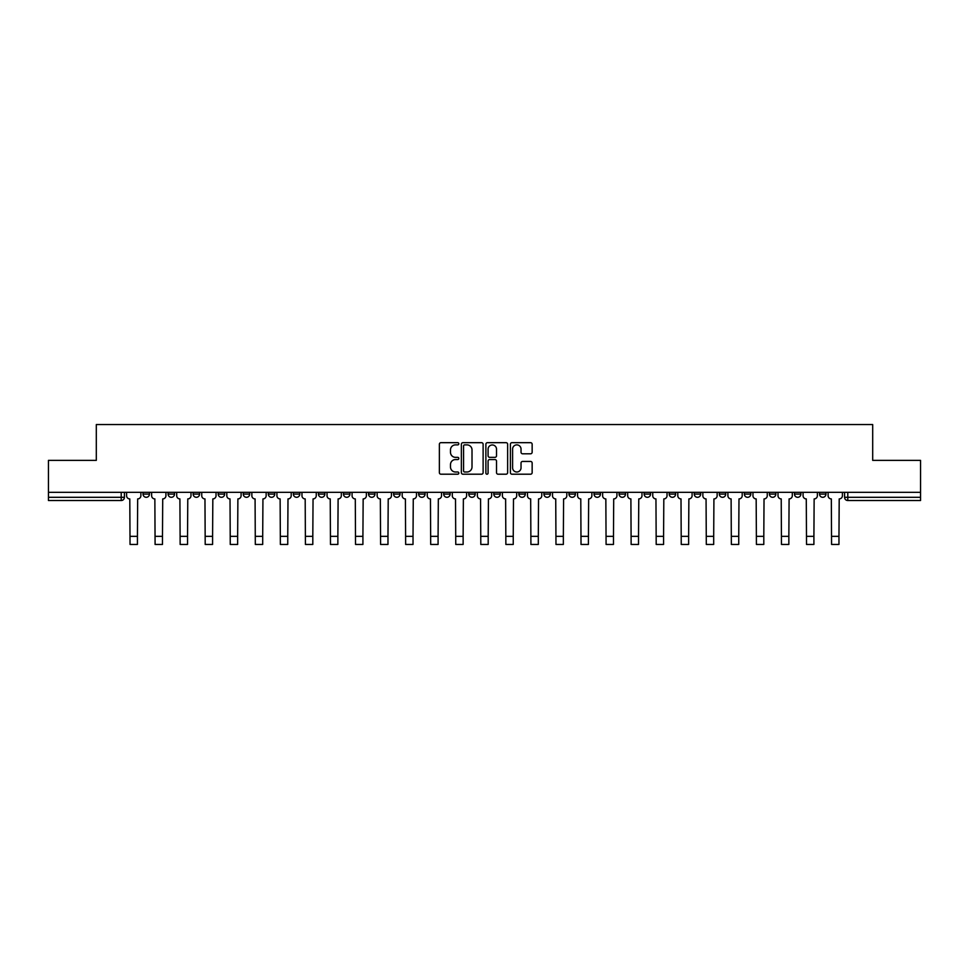 <?xml version="1.0" encoding="UTF-8"?>
<svg xmlns="http://www.w3.org/2000/svg" width="969" height="969" viewBox="0 0 969 969"><rect width="100%" height="100%" fill="white"/><g stroke="black" fill="none" stroke-linecap="round" stroke-linejoin="round"><path stroke-width="1.45" d="M458.809 443.778A1.102 1.102 0 0 0 457.695 442.676L440.956 442.676A1.575 1.575 0 0 0 439.369 444.25L439.369 472.63A1.575 1.575 0 0 0 440.956 474.204L457.695 474.204A1.102 1.102 0 0 0 458.809 473.102A1.102 1.102 0 0 0 457.695 472L455.527 472A5.039 5.039 0 0 1 450.488 466.949L450.488 464.587A5.039 5.039 0 0 1 455.527 459.548L457.695 459.548A1.102 1.102 0 0 0 458.809 458.446A1.102 1.102 0 0 0 457.695 457.344L455.527 457.344A5.039 5.039 0 0 1 450.488 452.293L450.488 449.931A5.039 5.039 0 0 1 455.527 444.88L457.695 444.88A1.102 1.102 0 0 0 458.809 443.778M819.532 494.093L819.532 492.325L819.532 494.093A3.21 3.21 0 0 0 822.742 497.303A3.21 3.21 0 0 1 819.532 494.093L825.951 494.093A3.21 3.21 0 0 1 822.742 497.303M769.422 492.325L769.422 494.093L775.842 494.093A3.21 3.21 0 0 1 772.632 497.303A3.21 3.21 0 0 1 769.422 494.093L769.422 492.325M744.362 494.093L744.362 492.325L744.362 494.093A3.21 3.21 0 0 0 747.571 497.303A3.21 3.21 0 0 1 744.362 494.093L750.793 494.093A3.21 3.21 0 0 1 747.571 497.303A3.21 3.21 0 0 0 750.793 494.093A3.21 3.21 0 0 1 747.571 497.303M719.313 494.093L719.313 492.325L719.313 494.093A3.21 3.21 0 0 0 722.523 497.303A3.21 3.21 0 0 1 719.313 494.093L725.733 494.093A3.21 3.21 0 0 1 722.523 497.303A3.21 3.21 0 0 0 725.733 494.093A3.21 3.21 0 0 1 722.523 497.303M644.143 494.093L644.143 492.325L644.143 494.093A3.21 3.21 0 0 0 647.353 497.303A3.21 3.21 0 0 1 644.143 494.093L650.562 494.093A3.21 3.21 0 0 1 647.353 497.303M619.094 492.325L619.094 494.093L625.514 494.093A3.21 3.21 0 0 1 622.304 497.303A3.21 3.21 0 0 1 619.094 494.093L619.094 492.325M594.033 492.325L594.033 494.093L600.453 494.093A3.21 3.21 0 0 1 597.243 497.303A3.21 3.21 0 0 1 594.033 494.093L594.033 492.325M568.985 492.325L568.985 494.093L575.404 494.093A3.21 3.21 0 0 1 572.194 497.303A3.21 3.21 0 0 1 568.985 494.093L568.985 492.325M543.924 494.093L543.924 492.325L543.924 494.093A3.21 3.21 0 0 0 547.134 497.303A3.21 3.21 0 0 1 543.924 494.093L550.344 494.093A3.21 3.21 0 0 1 547.134 497.303M493.815 492.325L493.815 494.093L500.234 494.093A3.21 3.21 0 0 1 497.024 497.303A3.21 3.21 0 0 1 493.815 494.093L493.815 492.325M468.766 494.093L468.766 492.325L468.766 494.093A3.21 3.21 0 0 0 471.976 497.303A3.21 3.21 0 0 1 468.766 494.093L475.185 494.093A3.21 3.21 0 0 1 471.976 497.303M193.158 492.325L193.158 494.093L199.578 494.093A3.21 3.21 0 0 1 196.368 497.303A3.21 3.21 0 0 1 193.158 494.093L193.158 492.325M530.576 453.795A1.575 1.575 0 0 0 532.151 452.22L532.151 444.25A1.575 1.575 0 0 0 530.576 442.676L511.971 442.676A1.575 1.575 0 0 0 510.397 444.25L510.397 472.63A1.575 1.575 0 0 0 511.971 474.204L530.576 474.204A1.575 1.575 0 0 0 532.151 472.63L532.151 463.012A1.575 1.575 0 0 0 530.576 461.438L522.606 461.438A1.575 1.575 0 0 0 521.031 463.012L521.031 467.785A4.215 4.215 0 0 1 516.816 472A4.215 4.215 0 0 1 512.601 467.785L512.601 449.095A4.215 4.215 0 0 1 516.816 444.88A4.215 4.215 0 0 1 521.031 449.095L521.031 452.22A1.575 1.575 0 0 0 522.606 453.795L530.576 453.795M48.45 492.325L48.45 460.372L96.306 460.372L96.306 424.555L872.694 424.555L872.694 460.372L920.55 460.372L920.55 492.325L48.45 492.325L48.45 497.303L124.42 497.303L124.42 492.325L124.42 497.303A3.21 3.21 0 0 1 121.21 500.525L48.45 500.525L48.45 497.303M483.119 444.25A1.575 1.575 0 0 0 481.545 442.676L462.94 442.676A1.575 1.575 0 0 0 461.365 444.25L461.365 472.63A1.575 1.575 0 0 0 462.94 474.204L481.545 474.204A1.575 1.575 0 0 0 483.119 472.63L483.119 444.25M487.455 442.676L506.06 442.676A1.575 1.575 0 0 1 507.635 444.25L507.635 472.63A1.575 1.575 0 0 1 506.06 474.204L498.102 474.204A1.575 1.575 0 0 1 496.516 472.63L496.516 461.123A1.575 1.575 0 0 0 494.941 459.548L489.66 459.548A1.575 1.575 0 0 0 488.085 461.123L488.085 473.102A1.102 1.102 0 0 1 486.983 474.204A1.102 1.102 0 0 1 485.881 473.102L485.881 444.25A1.575 1.575 0 0 1 487.455 442.676M844.58 492.325L844.58 497.303L920.55 497.303L920.55 500.525L847.79 500.525A3.21 3.21 0 0 1 844.58 497.303M920.55 492.325L920.55 497.303M825.951 492.325L825.951 494.093M800.903 492.325L800.903 494.093A3.21 3.21 0 0 1 797.681 497.303A3.21 3.21 0 0 1 794.471 494.093L800.903 494.093A3.21 3.21 0 0 1 797.681 497.303A3.21 3.21 0 0 0 800.903 494.093L800.903 492.325M794.471 492.325L794.471 494.093M775.842 492.325L775.842 494.093A3.21 3.21 0 0 1 772.632 497.303A3.21 3.21 0 0 0 775.842 494.093L775.842 492.325M750.793 492.325L750.793 494.093L750.793 492.325M725.733 492.325L725.733 494.093M700.684 492.325L700.684 494.093A3.21 3.21 0 0 1 697.462 497.303A3.21 3.21 0 0 1 694.252 494.093L700.684 494.093A3.21 3.21 0 0 1 697.462 497.303A3.21 3.21 0 0 0 700.684 494.093M694.252 492.325L694.252 494.093M675.623 492.325L675.623 494.093A3.21 3.21 0 0 1 672.413 497.303A3.21 3.21 0 0 1 669.204 494.093A3.21 3.21 0 0 0 672.413 497.303A3.21 3.21 0 0 0 675.623 494.093A3.21 3.21 0 0 1 672.413 497.303M669.204 492.325L669.204 494.093L675.623 494.093M650.562 492.325L650.562 494.093L650.562 492.325M625.514 492.325L625.514 494.093L625.514 492.325M600.453 492.325L600.453 494.093A3.21 3.21 0 0 1 597.243 497.303A3.21 3.21 0 0 0 600.453 494.093L600.453 492.325M575.404 492.325L575.404 494.093L575.404 492.325M550.344 492.325L550.344 494.093L550.344 492.325M525.295 492.325L525.295 494.093A3.21 3.21 0 0 1 522.085 497.303A3.21 3.21 0 0 1 518.875 494.093A3.21 3.21 0 0 0 522.085 497.303A3.21 3.21 0 0 0 525.295 494.093A3.21 3.21 0 0 1 522.085 497.303M518.875 492.325L518.875 494.093L525.295 494.093M500.234 492.325L500.234 494.093A3.21 3.21 0 0 1 497.024 497.303A3.21 3.21 0 0 0 500.234 494.093L500.234 492.325M475.185 492.325L475.185 494.093M450.125 492.325L450.125 494.093A3.21 3.21 0 0 1 446.915 497.303A3.21 3.21 0 0 1 443.705 494.093L450.125 494.093M443.705 492.325L443.705 494.093M425.076 492.325L425.076 494.093A3.21 3.21 0 0 1 421.866 497.303A3.21 3.21 0 0 1 418.656 494.093L425.076 494.093M418.656 492.325L418.656 494.093M400.015 492.325L400.015 494.093A3.21 3.21 0 0 1 396.805 497.303A3.21 3.21 0 0 1 393.596 494.093L400.015 494.093M393.596 492.325L393.596 494.093M374.967 492.325L374.967 494.093A3.21 3.21 0 0 1 371.757 497.303A3.21 3.21 0 0 1 368.547 494.093L374.967 494.093L374.967 492.325M368.547 492.325L368.547 494.093M349.906 492.325L349.906 494.093A3.21 3.21 0 0 1 346.696 497.303A3.21 3.21 0 0 1 343.486 494.093L349.906 494.093M343.486 492.325L343.486 494.093M324.857 492.325L324.857 494.093A3.21 3.21 0 0 1 321.647 497.303A3.21 3.21 0 0 1 318.438 494.093L324.857 494.093M318.438 492.325L318.438 494.093M299.796 492.325L299.796 494.093A3.21 3.21 0 0 1 296.587 497.303A3.21 3.21 0 0 1 293.377 494.093L299.796 494.093M293.377 492.325L293.377 494.093M274.748 492.325L274.748 494.093A3.21 3.21 0 0 1 271.538 497.303A3.21 3.21 0 0 1 268.316 494.093L274.748 494.093M268.316 492.325L268.316 494.093M249.687 492.325L249.687 494.093A3.21 3.21 0 0 1 246.477 497.303A3.21 3.21 0 0 1 243.267 494.093A3.21 3.21 0 0 0 246.477 497.303M243.267 492.325L243.267 494.093L249.687 494.093M224.638 492.325L224.638 494.093A3.21 3.21 0 0 1 221.429 497.303A3.21 3.21 0 0 1 218.207 494.093L224.638 494.093M218.207 492.325L218.207 494.093M199.578 492.325L199.578 494.093A3.21 3.21 0 0 1 196.368 497.303A3.21 3.21 0 0 0 199.578 494.093M174.529 492.325L174.529 494.093A3.21 3.21 0 0 1 171.319 497.303A3.21 3.21 0 0 1 168.097 494.093A3.21 3.21 0 0 0 171.319 497.303A3.21 3.21 0 0 0 174.529 494.093A3.21 3.21 0 0 1 171.319 497.303M168.097 492.325L168.097 494.093L174.529 494.093M149.468 492.325L149.468 494.093A3.21 3.21 0 0 1 146.258 497.303A3.21 3.21 0 0 1 143.049 494.093L149.468 494.093L149.468 492.325M143.049 492.325L143.049 494.093M121.21 500.525A3.21 3.21 0 0 0 124.42 497.303A3.21 3.21 0 0 1 121.21 500.525L121.21 492.325M464.672 444.88A1.102 1.102 0 0 0 463.57 445.982L463.57 470.898A1.102 1.102 0 0 0 464.672 472L466.961 472A5.039 5.039 0 0 0 472.012 466.949L472.012 449.931A5.039 5.039 0 0 0 466.961 444.88L464.672 444.88M496.516 449.18A4.215 4.215 0 0 0 492.3 444.965A4.215 4.215 0 0 0 488.085 449.18L488.085 455.757A1.575 1.575 0 0 0 489.66 457.344L494.941 457.344A1.575 1.575 0 0 0 496.516 455.757L496.516 449.18M126.588 492.325L126.588 495.704A3.21 3.21 0 0 0 129.798 498.914L130.04 544.445L137.428 544.445L137.428 536.341L130.04 536.341M140.88 492.325L140.88 495.704A3.21 3.21 0 0 1 137.671 498.914L137.428 536.341M151.636 492.325L151.636 495.704A3.21 3.21 0 0 0 154.858 498.914L155.088 544.445L162.477 544.445L162.477 536.341L155.088 536.341M165.929 492.325L165.929 495.704A3.21 3.21 0 0 1 162.719 498.914L162.477 536.341M176.697 492.325L176.697 495.704A3.21 3.21 0 0 0 179.907 498.914L180.149 544.445L187.538 544.445L187.538 536.341L180.149 536.341M190.99 492.325L190.99 495.704A3.21 3.21 0 0 1 187.78 498.914L187.538 536.341M201.746 492.325L201.746 495.704A3.21 3.21 0 0 0 204.968 498.914L205.198 544.445L212.586 544.445L212.586 536.341L205.198 536.341M216.039 492.325L216.039 495.704A3.21 3.21 0 0 1 212.829 498.914L212.586 536.341M226.807 492.325L226.807 495.704A3.21 3.21 0 0 0 230.016 498.914L230.259 544.445L237.647 544.445L237.647 536.341L230.259 536.341M241.099 492.325L241.099 495.704A3.21 3.21 0 0 1 237.889 498.914L237.647 536.341M251.855 492.325L251.855 495.704A3.21 3.21 0 0 0 255.077 498.914L255.307 544.445L262.696 544.445L262.696 536.341L255.307 536.341M266.148 492.325L266.148 495.704A3.21 3.21 0 0 1 262.938 498.914L262.696 536.341M276.916 492.325L276.916 495.704A3.21 3.21 0 0 0 280.126 498.914L280.368 544.445L287.757 544.445L287.757 536.341L280.368 536.341M291.209 492.325L291.209 495.704A3.21 3.21 0 0 1 287.999 498.914L287.757 536.341M301.965 492.325L301.965 495.704A3.21 3.21 0 0 0 305.187 498.914L305.417 544.445L312.805 544.445L312.805 536.341L305.417 536.341M316.257 492.325L316.257 495.704A3.21 3.21 0 0 1 313.048 498.914L312.805 536.341M327.025 492.325L327.025 495.704A3.21 3.21 0 0 0 330.235 498.914L330.477 544.445L337.866 544.445L337.866 536.341L330.477 536.341M341.318 492.325L341.318 495.704A3.21 3.21 0 0 1 338.108 498.914L337.866 536.341M352.074 492.325L352.074 495.704A3.21 3.21 0 0 0 355.296 498.914L355.526 544.445L362.915 544.445L362.915 536.341L355.526 536.341M366.379 492.325L366.379 495.704A3.21 3.21 0 0 1 363.157 498.914L362.915 536.341M377.135 492.325L377.135 495.704A3.21 3.21 0 0 0 380.345 498.914L380.587 544.445L387.975 544.445L387.975 536.341L380.587 536.341M391.428 492.325L391.428 495.704A3.21 3.21 0 0 1 388.218 498.914L387.975 536.341M402.183 492.325L402.183 495.704A3.21 3.21 0 0 0 405.405 498.914L405.648 544.445L413.024 544.445L413.024 536.341L405.648 536.341M416.488 492.325L416.488 495.704A3.21 3.21 0 0 1 413.266 498.914L413.024 536.341M427.244 492.325L427.244 495.704A3.21 3.21 0 0 0 430.454 498.914L430.696 544.445L438.085 544.445L438.085 536.341L430.696 536.341M441.537 492.325L441.537 495.704A3.21 3.21 0 0 1 438.327 498.914L438.085 536.341M452.293 492.325L452.293 495.704A3.21 3.21 0 0 0 455.515 498.914L455.757 544.445L463.134 544.445L463.134 536.341L455.757 536.341M466.598 492.325L466.598 495.704A3.21 3.21 0 0 1 463.376 498.914L463.134 536.341M477.354 492.325L477.354 495.704A3.21 3.21 0 0 0 480.563 498.914L480.806 544.445L488.194 544.445L488.194 536.341L480.806 536.341M491.646 492.325L491.646 495.704A3.21 3.21 0 0 1 488.437 498.914L488.194 536.341M502.402 492.325L502.402 495.704A3.21 3.21 0 0 0 505.624 498.914L505.866 544.445L513.243 544.445L513.243 536.341L505.866 536.341M516.707 492.325L516.707 495.704A3.21 3.21 0 0 1 513.485 498.914L513.243 536.341M527.463 492.325L527.463 495.704A3.21 3.21 0 0 0 530.673 498.914L530.915 544.445L538.304 544.445L538.304 536.341L530.915 536.341M541.756 492.325L541.756 495.704A3.21 3.21 0 0 1 538.546 498.914L538.304 536.341M552.512 492.325L552.512 495.704A3.21 3.21 0 0 0 555.734 498.914L555.976 544.445L563.352 544.445L563.352 536.341L555.976 536.341M566.817 492.325L566.817 495.704A3.21 3.21 0 0 1 563.595 498.914L563.352 536.341M577.572 492.325L577.572 495.704A3.21 3.21 0 0 0 580.782 498.914L581.025 544.445L588.413 544.445L588.413 536.341L581.025 536.341M591.865 492.325L591.865 495.704A3.21 3.21 0 0 1 588.655 498.914L588.413 536.341M602.621 492.325L602.621 495.704A3.21 3.21 0 0 0 605.843 498.914L606.085 544.445L613.474 544.445L613.474 536.341L606.085 536.341M616.926 492.325L616.926 495.704A3.21 3.21 0 0 1 613.704 498.914L613.474 536.341M627.682 492.325L627.682 495.704A3.21 3.21 0 0 0 630.892 498.914L631.134 544.445L638.523 544.445L638.523 536.341L631.134 536.341M641.975 492.325L641.975 495.704A3.21 3.21 0 0 1 638.765 498.914L638.523 536.341M652.743 492.325L652.743 495.704A3.21 3.21 0 0 0 655.952 498.914L656.195 544.445L663.583 544.445L663.583 536.341L656.195 536.341M667.035 492.325L667.035 495.704A3.21 3.21 0 0 1 663.813 498.914L663.583 536.341M677.791 492.325L677.791 495.704A3.21 3.21 0 0 0 681.001 498.914L681.243 544.445L688.632 544.445L688.632 536.341L681.243 536.341M692.084 492.325L692.084 495.704A3.21 3.21 0 0 1 688.874 498.914L688.632 536.341M702.852 492.325L702.852 495.704A3.21 3.21 0 0 0 706.062 498.914L706.304 544.445L713.693 544.445L713.693 536.341L706.304 536.341M717.145 492.325L717.145 495.704A3.21 3.21 0 0 1 713.923 498.914L713.693 536.341M727.901 492.325L727.901 495.704A3.21 3.21 0 0 0 731.111 498.914L731.353 544.445L738.741 544.445L738.741 536.341L731.353 536.341M742.193 492.325L742.193 495.704A3.21 3.21 0 0 1 738.984 498.914L738.741 536.341M752.961 492.325L752.961 495.704A3.21 3.21 0 0 0 756.171 498.914L756.414 544.445L763.802 544.445L763.802 536.341L756.414 536.341M767.254 492.325L767.254 495.704A3.21 3.21 0 0 1 764.032 498.914L763.802 536.341M778.01 492.325L778.01 495.704A3.21 3.21 0 0 0 781.22 498.914L781.462 544.445L788.851 544.445L788.851 536.341L781.462 536.341M792.303 492.325L792.303 495.704A3.21 3.21 0 0 1 789.093 498.914L788.851 536.341M803.071 492.325L803.071 495.704A3.21 3.21 0 0 0 806.281 498.914L806.523 544.445L813.912 544.445L813.912 536.341L806.523 536.341M817.364 492.325L817.364 495.704A3.21 3.21 0 0 1 814.142 498.914L813.912 536.341M828.12 492.325L828.12 495.704A3.21 3.21 0 0 0 831.329 498.914L831.572 544.445L838.96 544.445L838.96 536.341L831.572 536.341M842.412 492.325L842.412 495.704A3.21 3.21 0 0 1 839.202 498.914L838.96 536.341M847.79 492.325L847.79 500.525"/></g></svg>
